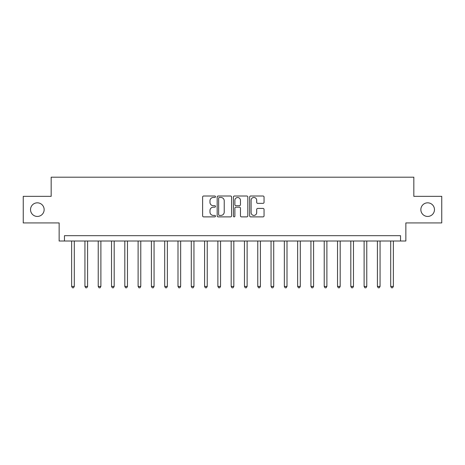 <?xml version="1.0" encoding="UTF-8"?>
<svg xmlns="http://www.w3.org/2000/svg" width="465" height="465" viewBox="0 0 465 465"><rect width="100%" height="100%" fill="white"/><g stroke="black" fill="none" stroke-linecap="round" stroke-linejoin="round"><path stroke-width="0.7" d="M215.487 196.736A0.732 0.732 0 0 0 214.754 196.003L203.664 196.003A1.046 1.046 0 0 0 202.618 197.05L202.618 215.841A1.046 1.046 0 0 0 203.664 216.882L214.754 216.882A0.732 0.732 0 0 0 215.487 216.149A0.732 0.732 0 0 0 214.754 215.423L213.319 215.423A3.342 3.342 0 0 1 209.977 212.081L209.977 210.517A3.342 3.342 0 0 1 213.319 207.175L214.754 207.175A0.732 0.732 0 0 0 215.487 206.443A0.732 0.732 0 0 0 214.754 205.71L213.319 205.71A3.342 3.342 0 0 1 209.977 202.374L209.977 200.804A3.342 3.342 0 0 1 213.319 197.468L214.754 197.468A0.732 0.732 0 0 0 215.487 196.736M420.854 209.634A6.806 6.806 0 0 0 427.661 216.44A6.806 6.806 0 0 0 434.467 209.634A6.806 6.806 0 0 0 427.661 202.827A6.806 6.806 0 0 0 420.854 209.634M30.533 209.634A6.806 6.806 0 0 0 37.34 216.44A6.806 6.806 0 0 0 44.146 209.634A6.806 6.806 0 0 0 37.34 202.827A6.806 6.806 0 0 0 30.533 209.634M263.01 203.362A1.046 1.046 0 0 0 264.05 202.322L264.05 197.05A1.046 1.046 0 0 0 263.01 196.003L250.693 196.003A1.046 1.046 0 0 0 249.647 197.05L249.647 215.841A1.046 1.046 0 0 0 250.693 216.882L263.01 216.882A1.046 1.046 0 0 0 264.05 215.841L264.05 209.471A1.046 1.046 0 0 0 263.01 208.425L257.738 208.425A1.046 1.046 0 0 0 256.692 209.471L256.692 212.627A2.79 2.79 0 0 1 253.902 215.423A2.79 2.79 0 0 1 251.106 212.627L251.106 200.258A2.79 2.79 0 0 1 253.902 197.468A2.79 2.79 0 0 1 256.692 200.258L256.692 202.322A1.046 1.046 0 0 0 257.738 203.362L263.01 203.362M400.539 241.01L405.858 241.01L405.858 222.927L441.75 222.927L441.75 196.34L413.833 196.34L413.833 177.194L51.167 177.194L51.167 196.34L23.25 196.34L23.25 222.927L59.142 222.927L59.142 241.01L400.539 241.01L400.539 235.691L64.461 235.691L64.461 241.01M231.587 197.05A1.046 1.046 0 0 0 230.541 196.003L218.225 196.003A1.046 1.046 0 0 0 217.178 197.05L217.178 215.841A1.046 1.046 0 0 0 218.225 216.882L230.541 216.882A1.046 1.046 0 0 0 231.587 215.841L231.587 197.05M234.459 196.003L246.776 196.003A1.046 1.046 0 0 1 247.822 197.05L247.822 215.841A1.046 1.046 0 0 1 246.776 216.882L241.504 216.882A1.046 1.046 0 0 1 240.457 215.841L240.457 208.215A1.046 1.046 0 0 0 239.417 207.175L235.918 207.175A1.046 1.046 0 0 0 234.877 208.215L234.877 216.149A0.732 0.732 0 0 1 234.145 216.882A0.732 0.732 0 0 1 233.413 216.149L233.413 197.05A1.046 1.046 0 0 1 234.459 196.003M219.375 197.468A0.732 0.732 0 0 0 218.643 198.195L218.643 214.691A0.732 0.732 0 0 0 219.375 215.423L220.887 215.423A3.342 3.342 0 0 0 224.229 212.081L224.229 200.804A3.342 3.342 0 0 0 220.887 197.468L219.375 197.468M240.457 200.31A2.79 2.79 0 0 0 237.667 197.52A2.79 2.79 0 0 0 234.877 200.31L234.877 204.67A1.046 1.046 0 0 0 235.918 205.71L239.417 205.71A1.046 1.046 0 0 0 240.457 204.67L240.457 200.31M71.639 241.01L71.639 286.423L74.301 286.423L74.301 241.01M74.301 286.423L73.499 287.806L72.441 287.806L71.639 286.423M84.932 241.01L84.932 286.423L87.594 286.423L87.594 241.01M87.594 286.423L86.798 287.806L85.734 287.806L84.932 286.423M98.231 241.01L98.231 286.423L100.888 286.423L100.888 241.01M100.888 286.423L100.091 287.806L99.028 287.806L98.231 286.423M111.524 241.01L111.524 286.423L114.181 286.423L114.181 241.01M114.181 286.423L113.384 287.806L112.321 287.806L111.524 286.423M124.818 241.01L124.818 286.423L127.474 286.423L127.474 241.01M127.474 286.423L126.678 287.806L125.614 287.806L124.818 286.423M138.111 241.01L138.111 286.423L140.773 286.423L140.773 241.01M140.773 286.423L139.971 287.806L138.907 287.806L138.111 286.423M151.404 241.01L151.404 286.423L154.066 286.423L154.066 241.01M154.066 286.423L153.264 287.806L152.206 287.806L151.404 286.423M164.697 241.01L164.697 286.423L167.359 286.423L167.359 241.01M167.359 286.423L166.563 287.806L165.499 287.806L164.697 286.423M177.996 241.01L177.996 286.423L180.653 286.423L180.653 241.01M180.653 286.423L179.856 287.806L178.793 287.806L177.996 286.423M191.289 241.01L191.289 286.423L193.946 286.423L193.946 241.01M193.946 286.423L193.149 287.806L192.086 287.806L191.289 286.423M204.583 241.01L204.583 286.423L207.239 286.423L207.239 241.01M207.239 286.423L206.443 287.806L205.379 287.806L204.583 286.423M217.876 241.01L217.876 286.423L220.538 286.423L220.538 241.01M220.538 286.423L219.736 287.806L218.672 287.806L217.876 286.423M231.169 241.01L231.169 286.423L233.831 286.423L233.831 241.01M233.831 286.423L233.029 287.806L231.971 287.806L231.169 286.423M244.462 241.01L244.462 286.423L247.124 286.423L247.124 241.01M247.124 286.423L246.328 287.806L245.264 287.806L244.462 286.423M257.761 241.01L257.761 286.423L260.417 286.423L260.417 241.01M260.417 286.423L259.621 287.806L258.557 287.806L257.761 286.423M271.054 241.01L271.054 286.423L273.711 286.423L273.711 241.01M273.711 286.423L272.914 287.806L271.851 287.806L271.054 286.423M284.348 241.01L284.348 286.423L287.004 286.423L287.004 241.01M287.004 286.423L286.207 287.806L285.144 287.806L284.348 286.423M297.641 241.01L297.641 286.423L300.303 286.423L300.303 241.01M300.303 286.423L299.501 287.806L298.437 287.806L297.641 286.423M310.934 241.01L310.934 286.423L313.596 286.423L313.596 241.01M313.596 286.423L312.794 287.806L311.736 287.806L310.934 286.423M324.227 241.01L324.227 286.423L326.889 286.423L326.889 241.01M326.889 286.423L326.093 287.806L325.029 287.806L324.227 286.423M337.526 241.01L337.526 286.423L340.182 286.423L340.182 241.01M340.182 286.423L339.386 287.806L338.322 287.806L337.526 286.423M350.819 241.01L350.819 286.423L353.476 286.423L353.476 241.01M353.476 286.423L352.679 287.806L351.616 287.806L350.819 286.423M364.112 241.01L364.112 286.423L366.769 286.423L366.769 241.01M366.769 286.423L365.972 287.806L364.909 287.806L364.112 286.423M377.406 241.01L377.406 286.423L380.068 286.423L380.068 241.01M380.068 286.423L379.266 287.806L378.202 287.806L377.406 286.423M390.699 241.01L390.699 286.423L393.361 286.423L393.361 241.01M393.361 286.423L392.559 287.806L391.501 287.806L390.699 286.423"/></g></svg>
